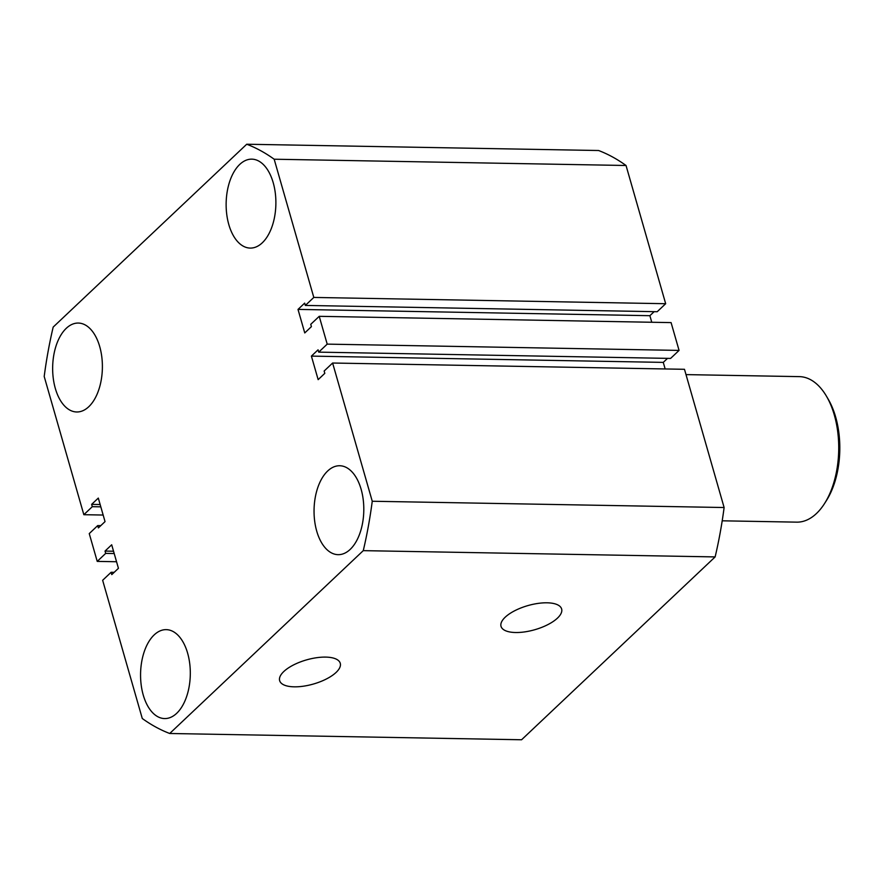 <?xml version="1.0" encoding="UTF-8"?>
<svg xmlns="http://www.w3.org/2000/svg" width="884" height="884" viewBox="0 0 884 884"><rect width="100%" height="100%" fill="white"/><g stroke="black" fill="none" stroke-linecap="round" stroke-linejoin="round"><path stroke-width="1.33" d="M283.83 671.497A31.526 12.553 164 0 0 279.609 680.492A31.526 12.553 164 0 0 303.278 686.216A31.526 12.553 164 0 0 336.086 672.437A31.526 12.553 164 0 0 340.207 663.111A31.526 12.553 164 0 0 316.229 657.773A31.526 12.553 164 0 0 283.83 671.497M505.206 617.198A31.526 12.553 164 0 0 500.985 626.181A31.526 12.553 164 0 0 524.643 631.905A31.526 12.553 164 0 0 557.461 618.126A31.526 12.553 164 0 0 561.583 608.811A31.526 12.553 164 0 0 537.605 603.474A31.526 12.553 164 0 0 505.206 617.198M66.278 328.307A44.476 24.863 -89 0 0 53.239 378.109A44.476 24.863 -89 0 0 76.731 411.977A44.476 24.863 -89 0 0 88.765 406.728A44.476 24.863 -89 0 0 101.804 356.926A44.476 24.863 -89 0 0 78.322 323.058A44.476 24.863 -89 0 0 66.278 328.307M154.192 634.889A44.476 24.863 -89 0 0 141.153 684.691A44.476 24.863 -89 0 0 164.645 718.57A44.476 24.863 -89 0 0 176.678 713.322A44.476 24.863 -89 0 0 189.717 663.508A44.476 24.863 -89 0 0 166.225 629.64A44.476 24.863 -89 0 0 154.192 634.889M327.677 470.995A44.476 24.863 -89 0 0 314.638 520.798A44.476 24.863 -89 0 0 338.13 554.666A44.476 24.863 -89 0 0 350.163 549.417A44.476 24.863 -89 0 0 363.213 499.615A44.476 24.863 -89 0 0 339.721 465.746A44.476 24.863 -89 0 0 327.677 470.995M239.763 164.402A44.476 24.863 -89 0 0 226.724 214.215A44.476 24.863 -89 0 0 250.216 248.084A44.476 24.863 -89 0 0 262.261 242.835A44.476 24.863 -89 0 0 275.3 193.032A44.476 24.863 -89 0 0 251.807 159.153A44.476 24.863 -89 0 0 239.763 164.402M246.724 144.236L53.184 327.08A301.19 168.424 91 0 0 44.2 376.474L83.836 514.698L92.301 506.687L91.638 504.377L98.301 498.079L105.041 521.615L98.389 527.903L97.726 525.582L89.251 533.593L97.229 561.395L105.693 553.395L105.03 551.075L111.693 544.787L118.434 568.313L111.782 574.6L111.119 572.279L102.643 580.291L142.28 718.504A301.19 168.424 91 0 0 169.717 733.488L363.269 550.644A301.19 168.424 91 0 0 372.252 501.25L332.616 363.026L324.141 371.037L324.804 373.346L318.152 379.645L311.4 356.108L318.063 349.821L318.726 352.141L327.202 344.13L319.223 316.328L310.748 324.329L311.411 326.649L304.759 332.937L298.007 309.411L304.671 303.124L305.334 305.433L313.809 297.433L274.173 159.219A301.19 168.424 91 0 0 246.724 144.236L598.601 150.512A301.19 168.424 91 0 1 626.038 165.496L274.173 159.219M626.038 165.496L665.674 303.709L313.809 297.433M665.674 303.709L657.199 311.721L305.334 305.433M654.138 311.665L649.884 315.687L298.007 309.411M649.884 315.687L651.762 322.262M318.726 352.141L670.591 358.418L679.067 350.407L671.089 322.605L319.223 316.328M679.067 350.407L327.202 344.13M665.155 368.959L663.276 362.385L311.4 356.108M663.276 362.385L667.53 358.363M372.252 501.25L724.118 507.526L684.481 369.302L332.616 363.026M724.118 507.526A301.19 168.424 91 0 1 715.134 556.92L363.269 550.644M715.134 556.92L521.582 739.764L169.717 733.488M114.18 572.335L111.119 572.279M113.539 551.229L105.03 551.075M114.202 553.539L105.693 553.395M116.555 561.738L97.229 561.395M100.787 525.637L97.726 525.582M100.146 504.521L91.638 504.377M100.809 506.841L92.301 506.687M103.163 515.041L83.836 514.698M826.429 396.154L828.197 399.17A68.731 38.432 91 0 1 826.385 500.631L824.507 503.593A72.775 40.697 -89 0 0 826.429 396.154A72.775 40.697 -89 0 0 799.324 376.628L686.006 374.606M722.206 520.809L796.727 522.146A72.775 40.697 -89 0 0 816.418 513.549A72.775 40.697 -89 0 0 824.507 503.593"/></g></svg>
